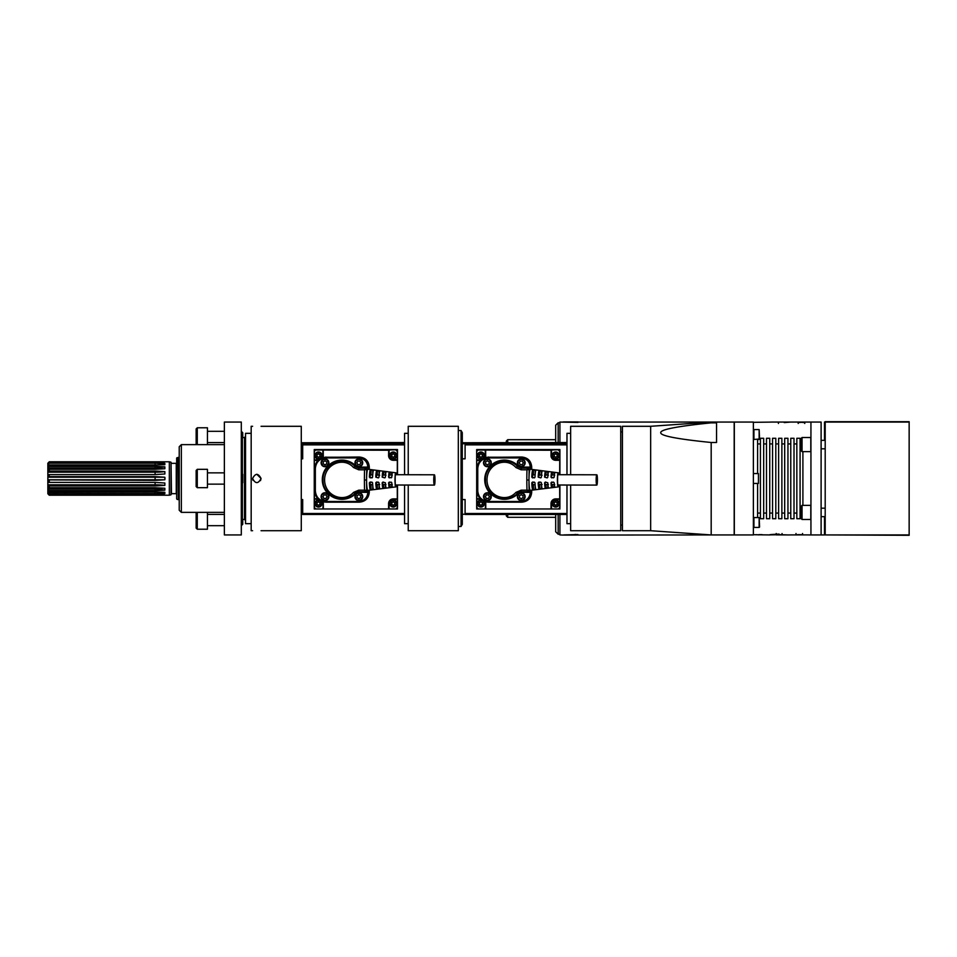 <?xml version="1.0" encoding="UTF-8"?>
<svg xmlns="http://www.w3.org/2000/svg" width="957" height="957" viewBox="0 0 957 957"><rect width="100%" height="100%" fill="white"/><g stroke="black" fill="none" stroke-linecap="round" stroke-linejoin="round"><path stroke-width="1.44" d="M825.197 534.927L909.15 535.298L909.15 421.702L825.197 421.702L825.197 534.927L909.15 534.927M810.806 506.313L810.806 505.368L802.05 505.368L802.05 519.484L810.806 519.484L810.806 506.313M802.05 505.368L801.344 506.074L801.344 518.778L802.05 519.484L810.806 519.484M810.806 438.462L810.806 437.516L802.05 437.516L802.05 451.632L810.806 451.632L810.806 438.462M802.05 437.516L801.344 438.222L801.344 450.926L802.05 451.632M507.712 514.447L507.712 517.306L506.301 515.895L506.301 514.447M555.682 439.694L507.712 439.694L506.301 441.105L506.301 442.553M555.682 514.447L555.682 531.769L558.158 534.233L558.158 514.447M558.158 442.553L558.158 422.767L555.682 425.231L555.682 442.553M558.158 422.767L559.917 422.767M563.793 422.085L577.968 422.42L559.917 422.061L559.917 442.553M559.917 514.447L559.917 534.939L563.446 535.083M577.968 422.061L711.183 422.061L711.183 422.85L716.542 422.85L716.542 442.493L711.183 442.493L711.183 534.939L734.186 534.939L734.186 422.061L711.183 422.061L650.652 426.296L650.652 530.704L711.183 534.939M770.6 422.061L790.482 422.073L784.262 422.575M778.424 423.473L778.424 422.061L784.262 422.073M778.424 422.061L810.998 422.061M770.6 422.109L753.374 422.324M563.793 534.915L577.968 534.58L563.793 534.915M717.499 534.939L564.152 535.071M724.652 534.939L742.309 534.927M753.374 534.712L770.086 534.939M762.167 534.867L767.55 534.867M776.223 533.492L776.223 534.903L779.082 534.64C769.416 535.071 763.973 534.831 779.082 534.09M779.082 534.64L788.281 534.939L776.223 534.903M779.082 534.903L782.048 534.652M780.936 534.64L782.048 534.831M789.776 534.915L808.797 534.903M804.765 423.473L804.765 422.061L798.21 422.563M797.552 534.64L801.117 534.64M796.009 533.492L796.009 534.903L802.552 534.652M762.167 534.652L759.021 534.64M756.054 534.652L759.021 534.891M575.037 534.473L577.968 534.724M575.647 534.616L569.08 534.939M575.647 534.688L564.642 535.083M577.262 535.011L576.281 534.652M574.475 535.083L576.281 535.083M574.32 535.047L568.637 535.035L574.32 535.047M569.032 535.083L574.583 535.083M568.901 535.083L571.485 535.083M564.152 421.929L577.968 421.917M569.08 422.061L577.262 421.989M564.642 421.917L576.281 422.276M576.281 421.917L574.475 421.917M574.32 421.917L564.427 421.917M568.901 421.917L574.583 421.953L568.901 421.941M435.004 479.852A5.156 0.622 90.1 0 0 434.394 474.792A5.156 0.622 90.1 0 0 433.748 479.935A5.156 0.622 90.1 0 0 434.37 485.091A5.156 0.622 90.1 0 0 435.004 479.852M301.276 442.756L404.56 442.553M301.276 458.834L302.687 458.834L302.687 444.873L404.56 444.873L404.56 443.904L301.276 443.701M404.56 443.904L404.56 433.342L408.232 433.342M302.687 444.873L302.687 443.904M404.56 474.732L404.56 444.873M404.56 485.032L404.56 523.658L408.232 523.658M404.56 514.447L302.687 514.447L302.687 513.514L404.56 513.514M301.276 514.244L302.687 514.244M301.276 499.554L302.687 499.554L302.687 513.514M397.251 485.008L397.346 507.557L395.935 508.968L315.822 508.968L314.41 507.557L314.255 451.118L314.255 449.706L314.255 451.118L315.666 449.706L314.255 449.563L397.502 449.563L397.502 474.708M397.346 507.557L397.502 508.968L396.09 508.968L397.502 507.557L397.502 485.008M314.41 507.557L314.255 508.968L315.666 508.968L314.255 507.557L314.255 451.118M314.41 451.441L315.666 449.706L396.09 449.706L397.502 451.118L397.502 449.706L388.686 450.041L388.59 455.616A4.689 4.689 180 0 0 393.267 460.293L393.267 460.114A4.594 4.594 0 0 1 388.686 455.52L388.686 450.041M315.822 450.029L323.263 450.041L323.263 455.52A4.773 4.773 0 0 1 322.868 457.422M388.59 450.233L323.263 450.041M395.935 450.029L397.346 451.441L397.334 460.114L393.267 459.683A4.175 4.175 0 0 1 389.104 455.508L388.59 455.616M397.251 474.708L397.334 460.114M319.542 458.929A3.529 3.529 0 0 1 314.961 455.568L314.961 455.508A3.529 3.529 0 0 1 318.49 451.991A3.529 3.529 0 0 1 322.019 455.508L322.019 455.568A3.529 3.529 0 0 1 320.87 458.164M323.346 450.233L322.832 455.508A4.342 4.342 0 0 1 322.306 457.578M358.719 490.175L364.557 490.175A42.168 4.988 -89.9 0 1 364.414 480.019A42.168 4.988 -89.9 0 1 364.557 469.815A167.296 5.957 180 0 1 358.719 469.803L353.54 467.53C343.647 456.357 324.65 463.978 324.59 479.912C324.65 495.81 343.647 503.382 353.54 492.4L358.719 490.175L358.839 491.742A4.905 4.905 180 0 0 355.37 493.178A19.044 19.032 0 0 1 328.442 493.178A19.044 19.032 0 0 1 328.442 466.262A19.044 19.032 0 0 1 355.37 466.262A4.905 4.905 180 0 0 358.839 467.698L367.859 467.1C367.309 461.549 364.234 458.499 358.648 457.936L325.93 457.936C319.506 458.582 315.977 462.111 315.343 468.523L315.343 490.893C315.977 497.305 319.506 500.834 325.93 501.48L358.648 501.48C364.234 500.93 367.309 497.879 367.859 492.329L358.839 492.293A4.342 4.342 180 0 0 355.777 493.573A19.607 19.607 0 0 1 328.048 493.573A19.607 19.607 0 0 1 328.048 465.844A19.607 19.607 0 0 1 355.777 465.844A4.342 4.342 180 0 0 358.839 467.124L368.565 467.088C367.967 461.107 364.653 457.817 358.648 457.231L325.93 457.231C319.088 457.913 315.32 461.669 314.638 468.511L314.638 490.881C315.32 497.724 319.088 501.492 325.93 502.174L358.648 502.174C364.653 501.576 367.967 498.286 368.565 492.317L368.397 490.331A1.412 1.4 -90 0 1 366.998 491.742L368.565 492.281M325.823 502.174L323.011 501.815A4.857 4.857 0 0 1 323.346 503.585L323.263 508.968M323.346 508.968L323.346 503.585M388.59 508.968L388.59 503.585A4.689 4.689 0 0 1 393.267 498.896L397.251 498.896M397.251 460.293L393.267 460.293M315.343 468.523L314.542 468.308L317.7 460.473L323.011 457.374A4.857 4.857 180 0 0 323.346 455.616M323.011 457.374L359.353 457.027C365.371 457.613 368.684 460.903 369.282 466.884L369.282 469.397M369.282 490.199L369.282 492.317L367.859 492.329M358.648 501.48L359.353 502.174C365.371 501.576 368.684 498.286 369.282 492.317M323.011 501.815L317.7 498.717L314.542 490.881L314.542 468.308M321.133 501.145A3.529 3.529 0 0 1 322.019 503.478L322.019 503.538A3.529 3.529 0 0 1 318.49 507.066A3.529 3.529 0 0 1 314.961 503.538L314.961 503.478A3.529 3.529 0 0 1 319.207 500.033M314.518 498.717L317.7 498.717M314.518 460.473L317.7 460.473M368.565 467.112L367.978 469.229A10.587 1.292 -89.9 0 0 367.895 469.217A10.587 1.292 -89.9 0 0 367.715 469.301A10.587 1.292 90.1 0 0 366.579 478.416A10.587 1.292 90.1 0 0 366.579 481.55A10.587 1.292 90.1 0 0 367.715 490.331A10.587 1.292 90.1 0 0 367.859 490.379L395.863 486.91A7.058 0.861 90.1 0 0 396.437 485.008M396.461 474.708A7.058 0.861 90.1 0 0 395.899 472.806A7.058 0.861 90.1 0 0 395.002 479.983A7.058 0.861 90.1 0 0 395.863 486.91M370.024 477.065A5.383 0.658 90.1 0 1 370.239 475.27L370.239 470.019A10.24 1.244 90.1 0 0 369.39 477.148L372.189 477.782M370.239 470.019L373.397 470.437A9.845 1.196 90.1 0 0 372.584 477.148L371.854 477.866L369.39 477.148M372.775 474.026L372.775 470.15L373.397 470.437M372.584 477.148L372.058 477.83M382.621 477.088A5.431 0.658 90.1 0 1 382.848 475.234L382.848 471.705L385.994 472.136A8.254 1.005 90.1 0 0 385.396 477.148L384.654 477.866L382.19 477.148L384.929 477.806M385.396 477.148L384.858 477.83M382.848 471.705A8.649 1.053 90.1 0 0 382.19 477.148M382.848 475.234L385.384 474.851L385.384 471.801L385.994 472.136M388.925 477.1A5.467 0.67 90.1 0 1 389.152 475.21L389.152 472.567L392.298 472.997A7.465 0.909 90.1 0 0 391.808 477.148L389.284 477.866L388.602 477.148L391.293 477.818M391.808 477.148L391.257 477.83M389.152 472.567A7.859 0.957 90.1 0 0 388.602 477.148M389.152 475.21L391.688 474.839L391.688 472.638L392.298 472.997M376.328 477.076A5.407 0.658 90.1 0 1 376.544 475.258L376.544 470.856A9.45 1.148 90.1 0 0 375.79 477.148L378.565 477.794M376.544 470.856L379.702 471.275A9.044 1.101 90.1 0 0 378.996 477.148L378.254 477.866L375.79 477.148M376.544 475.258L379.08 474.875L379.08 470.976L379.702 471.275M378.996 477.148L378.458 477.83M370.239 484.433A5.383 0.658 90.1 0 1 370.024 482.711L371.854 482.089L372.584 482.795A9.845 1.196 90.1 0 0 373.397 489.29L370.239 489.697L370.239 484.433L372.692 484.804M370.072 482.089L369.39 482.795A10.24 1.244 90.1 0 0 370.239 489.697M373.397 489.29L372.775 489.541L372.775 485.869M376.544 484.481A5.407 0.658 90.1 0 1 376.328 482.723L378.254 482.089L378.996 482.795A9.044 1.101 90.1 0 0 379.702 488.465L376.544 488.883L376.544 484.481L379.702 484.505M379.702 488.465L379.08 488.752L379.08 484.852M376.484 482.089L375.79 482.795A9.45 1.148 90.1 0 0 376.544 488.883M382.848 484.529A5.431 0.658 90.1 0 1 382.621 482.735L382.19 482.795A8.649 1.053 90.1 0 0 382.848 488.058L382.848 484.529L385.994 484.553M382.884 482.089L382.19 482.795L382.884 482.089L385.396 482.795A8.254 1.005 90.1 0 0 385.994 487.639L382.848 488.058M385.994 487.639L385.384 487.938L385.384 484.888M389.152 484.577A5.467 0.67 90.1 0 1 388.925 482.747L391.066 482.089L391.808 482.795A7.465 0.909 90.1 0 0 392.298 486.802L389.152 487.221L389.152 484.577L392.298 484.601M392.298 486.802L391.688 487.137L391.688 484.936M389.284 482.089L388.602 482.795A7.859 0.957 90.1 0 0 389.152 487.221M358.719 469.803L358.839 468.164L355.226 466.621C344.065 454.396 322.485 463.583 323.023 479.876C322.485 496.145 344.065 505.284 355.226 493.238L358.839 491.742L365.311 491.742L364.557 490.175L366.746 490.331A40.05 4.881 -89.9 0 1 366.579 481.55M366.663 490.403A1.412 1.352 90 0 1 365.311 491.742L366.998 491.742M354.963 462.841L354.963 462.781A3.876 3.876 0 0 1 358.839 458.893A3.876 3.876 0 0 1 362.727 462.781L362.727 462.841A3.876 3.876 0 0 1 358.839 466.729A3.876 3.876 0 0 1 354.963 462.841A3.876 3.876 0 0 1 358.839 458.965A3.876 3.876 0 0 1 362.727 462.841M354.963 496.707L354.963 496.635A3.876 3.876 0 0 1 358.839 492.759A3.876 3.876 0 0 1 362.727 496.635L362.727 496.707A3.876 3.876 0 0 1 358.839 500.583A3.876 3.876 0 0 1 354.963 496.707A3.876 3.876 0 0 1 358.839 492.831A3.876 3.876 0 0 1 362.727 496.707M321.097 496.707L321.097 496.635A3.876 3.876 0 0 1 324.973 492.759A3.876 3.876 0 0 1 328.861 496.635L328.861 496.707A3.876 3.876 0 0 1 324.973 500.583A3.876 3.876 0 0 1 321.097 496.707A3.876 3.876 0 0 1 324.973 492.831A3.876 3.876 0 0 1 328.861 496.707M321.097 462.841L321.097 462.781A3.876 3.876 0 0 1 324.973 458.893A3.876 3.876 0 0 1 328.861 462.781L328.861 462.841A3.876 3.876 0 0 1 324.973 466.729A3.876 3.876 0 0 1 321.097 462.841A3.876 3.876 0 0 1 324.973 458.965A3.876 3.876 0 0 1 328.861 462.841M366.663 469.528L366.746 469.576A1.412 1.4 74.1 0 0 365.347 468.164L365.347 468.164A1.412 1.352 83.4 0 1 366.663 469.528L364.557 469.815L365.311 468.176L366.998 467.698A1.412 1.4 74.1 0 1 368.397 469.109M388.925 482.747L389.583 482.053M382.621 482.735L383.279 482.041M376.328 482.723L376.986 482.017M370.024 482.711L370.682 482.005M370.239 475.27L371.029 474.887L371.029 469.923M372.716 474.887L371.029 474.887M379.08 474.875L379.702 475.246M385.384 474.851L385.994 475.222M391.688 474.839L392.298 475.21M365.311 491.742L365.347 491.742A1.412 1.4 90 0 0 366.746 490.331L367.715 490.331M353.54 467.53L355.777 465.844M353.54 492.4A2.117 0.61 44.9 0 0 355.226 493.238L355.777 493.573M355.382 462.853A3.457 3.457 180 0 0 358.839 466.31A3.457 3.457 180 0 0 362.296 462.853A3.457 3.457 180 0 0 358.839 459.396A3.457 3.457 180 0 0 355.382 462.853M359.856 461.095L357.834 461.095L356.817 462.853L357.834 464.612L359.856 464.612L360.873 462.853L359.856 461.095M359.856 464.612L360.861 462.829M357.834 464.612L359.856 464.576M356.829 462.829L357.834 464.576M358.839 493.262A3.457 3.457 180 0 0 355.382 496.719A3.457 3.457 180 0 0 358.839 500.164A3.457 3.457 180 0 0 362.296 496.719A3.457 3.457 180 0 0 358.839 493.262M357.081 495.702L357.081 497.688L358.839 498.705L360.61 497.688L360.61 495.702L358.839 494.685L357.081 495.702L357.081 497.724L358.839 498.741L360.61 497.724L360.61 495.702M328.43 496.719A3.457 3.457 180 0 0 324.973 493.262A3.457 3.457 180 0 0 321.516 496.719A3.457 3.457 180 0 0 324.973 500.164A3.457 3.457 180 0 0 328.43 496.719M323.968 498.477L325.99 498.477L327.007 496.719L325.99 494.948L323.968 494.948L322.952 496.719L323.968 498.477L325.99 498.43L326.995 496.695M322.964 496.695L323.968 498.43M324.973 466.31A3.457 3.457 180 0 0 328.43 462.853A3.457 3.457 180 0 0 324.973 459.396A3.457 3.457 180 0 0 321.516 462.853A3.457 3.457 180 0 0 324.973 466.31M323.215 461.836L323.215 463.87L324.973 464.887L326.744 463.87L326.744 461.836L324.973 460.819L323.215 461.836L323.215 463.822L324.973 464.839L326.744 463.822L326.744 461.836M314.961 503.538A3.529 3.529 0 0 1 319.315 500.104M321.05 501.109A3.529 3.529 0 0 1 322.019 503.538M315.379 503.538A3.11 3.098 180 0 0 318.49 506.648A3.11 3.098 180 0 0 321.588 503.538A3.11 3.098 180 0 0 318.49 500.439A3.11 3.098 180 0 0 315.379 503.538M320.248 502.748L319.746 502.377A0.694 0.694 180 0 1 318.872 501.875L318.107 501.875A0.694 0.694 180 0 1 317.234 502.377L316.851 503.035A0.694 0.694 180 0 1 317.066 503.538A0.694 0.694 180 0 0 317.066 503.526L317.066 503.538A0.694 0.694 180 0 1 316.851 504.04L317.234 504.71L316.719 504.327M319.913 503.526L319.913 503.538A0.694 0.694 180 0 1 320.128 503.023L320.128 503.035A0.694 0.694 180 0 0 320.128 504.04L320.248 504.339M318.107 505.188L318.872 505.188A0.694 0.694 180 0 1 319.746 504.686L319.746 504.71A0.694 0.694 180 0 0 318.872 505.212L318.107 505.212A0.694 0.694 180 0 0 317.234 504.71L317.234 504.71A0.694 0.694 180 0 1 318.107 505.188L318.107 505.212M317.066 503.526A0.694 0.694 180 0 0 316.851 503.023L316.719 502.748M389.75 455.568L389.75 455.508A3.529 3.529 0 0 1 393.267 451.991A3.529 3.529 0 0 1 396.796 455.508L396.796 455.568A3.529 3.529 0 0 1 393.267 459.097A3.529 3.529 0 0 1 389.75 455.568A3.529 3.529 0 0 1 393.267 452.039A3.529 3.529 0 0 1 396.796 455.568M390.169 455.58A3.11 3.098 180 0 0 393.267 458.678A3.11 3.098 180 0 0 396.377 455.58A3.11 3.098 180 0 0 393.267 452.47A3.11 3.098 180 0 0 390.169 455.58M395.038 454.778L394.523 454.408A0.694 0.694 180 0 1 393.662 453.905L392.884 453.905A0.694 0.694 180 0 1 392.023 454.408L391.628 455.077A0.694 0.694 180 0 1 391.856 455.58A0.694 0.694 180 0 0 391.856 455.556L391.856 455.58A0.694 0.694 180 0 1 391.628 456.082L392.023 456.74L391.509 456.357M394.691 455.556L394.691 455.58A0.694 0.694 180 0 1 394.918 455.053L394.918 455.077A0.694 0.694 180 0 0 394.918 456.082L394.523 456.728L395.038 456.369M392.884 457.231L393.662 457.231A0.694 0.694 180 0 1 394.523 456.728L394.523 456.74A0.694 0.694 180 0 0 393.662 457.243L392.884 457.243A0.694 0.694 180 0 0 392.023 456.74L392.023 456.74A0.694 0.694 180 0 1 392.884 457.231L392.884 457.243M391.856 455.556A0.694 0.694 180 0 0 391.628 455.053L391.509 454.778M389.75 503.538L389.75 503.478A3.529 3.529 0 0 1 393.267 499.949A3.529 3.529 0 0 1 396.796 503.478L396.796 503.538A3.529 3.529 0 0 1 393.267 507.066A3.529 3.529 0 0 1 389.75 503.538A3.529 3.529 0 0 1 393.267 500.009A3.529 3.529 0 0 1 396.796 503.538M390.169 503.538A3.11 3.098 180 0 0 393.267 506.648A3.11 3.098 180 0 0 396.377 503.538A3.11 3.098 180 0 0 393.267 500.439A3.11 3.098 180 0 0 390.169 503.538M395.038 502.748L394.523 502.377A0.694 0.694 180 0 1 393.662 501.875L392.884 501.875A0.694 0.694 180 0 1 392.023 502.377L391.628 503.035A0.694 0.694 180 0 1 391.856 503.538A0.694 0.694 180 0 0 391.856 503.526L391.856 503.538A0.694 0.694 180 0 1 391.628 504.04L392.023 504.71L391.509 504.327M394.691 503.526L394.691 503.538A0.694 0.694 180 0 1 394.918 503.023L394.918 503.035A0.694 0.694 180 0 0 394.918 504.04L394.523 504.686L395.038 504.339M392.884 505.188L393.662 505.188A0.694 0.694 180 0 1 394.523 504.686L394.523 504.71A0.694 0.694 180 0 0 393.662 505.212L392.884 505.212A0.694 0.694 180 0 0 392.023 504.71L392.023 504.71A0.694 0.694 180 0 1 392.884 505.188L392.884 505.212M391.856 503.526A0.694 0.694 180 0 0 391.628 503.023L391.509 502.748M314.961 455.568A3.529 3.529 0 0 1 318.49 452.039A3.529 3.529 0 0 1 322.019 455.568M315.379 455.58A3.11 3.098 180 0 0 318.49 458.678A3.11 3.098 180 0 0 321.588 455.58A3.11 3.098 180 0 0 318.49 452.47A3.11 3.098 180 0 0 315.379 455.58M320.248 454.778L319.746 454.408A0.694 0.694 180 0 1 318.872 453.905L318.107 453.905A0.694 0.694 180 0 1 317.234 454.408L316.851 455.077A0.694 0.694 180 0 1 317.066 455.58A0.694 0.694 180 0 0 317.066 455.556L317.066 455.58A0.694 0.694 180 0 1 316.851 456.082L317.234 456.74L316.719 456.357M319.913 455.556L319.913 455.58A0.694 0.694 180 0 1 320.128 455.053L320.128 455.077A0.694 0.694 180 0 0 320.128 456.082L319.746 456.728L320.248 456.369M318.107 457.231L318.872 457.231A0.694 0.694 180 0 1 319.746 456.728L319.746 456.74A0.694 0.694 180 0 0 318.872 457.243L318.107 457.243A0.694 0.694 180 0 0 317.234 456.74L317.234 456.74A0.694 0.694 180 0 1 318.107 457.231L318.107 457.243M317.066 455.556A0.694 0.694 180 0 0 316.851 455.053L316.719 454.778M261.058 530.704L301.276 530.704L301.276 426.296L261.058 426.296M260.495 480.617L261.058 478.5C258.234 483.955 255.411 483.955 252.588 478.5C255.411 473.045 258.234 473.045 261.058 478.5L256.823 474.265M252.588 530.704L251.177 530.704L251.177 426.296L252.588 426.296M252.672 479.29L253.019 480.354M47.85 492.4L155.094 492.065A28.22 24.439 180 0 1 164.855 493.573L49.262 493.836L47.85 492.4L47.85 493.274L49.262 494.53L49.262 493.836M47.85 492.065L47.85 477.232L164.855 477.232L164.855 479.768L155.094 480.378L47.85 479.888M47.85 479.768L155.094 479.768L155.094 476.622L49.262 476.622L49.262 474.588L47.85 474.588L47.85 477.232M47.85 474.588L47.85 464.935L155.094 464.935A28.22 24.439 180 0 0 164.855 463.427L164.855 464.695L155.094 465.054L49.262 465.054L47.85 465.987M155.094 465.054L155.094 463.164L49.262 463.164L49.262 462.47L47.85 463.726L47.85 464.935M163.408 462.339A28.22 27.789 180 0 0 164.855 461.86L155.094 462.47L155.094 461.812L164.855 461.86L49.262 461.776L47.85 463.583M169.341 495.224L169.341 461.776L171.04 462.231L171.04 494.769L169.341 495.224L49.262 495.224L47.85 493.274M47.85 484.804L155.094 484.804L155.094 482.412L164.855 483.01L164.855 485.39L155.094 485.953L49.262 485.953L47.85 485.02M155.094 482.412L49.262 482.412L49.262 480.378M47.85 482.412L49.262 482.412M47.85 477.112L49.262 476.622M47.85 472.196L155.094 472.196L155.094 471.047L164.855 471.61L164.855 473.99L155.094 474.588L49.262 474.588M155.094 471.047L49.262 471.047L49.262 469.265L47.85 469.755M47.85 471.98L49.262 471.047M47.85 467.925L155.094 467.925L155.094 466.382L164.855 466.813L164.855 468.751L155.094 469.265L49.262 469.265M155.094 466.382L49.262 466.382L49.262 465.054M47.85 467.638L49.262 466.382M47.85 464.6L49.262 463.164M155.094 462.47L49.262 462.47M47.85 463.248L49.262 461.812M49.262 495.224L47.85 493.752M163.408 494.661A28.22 27.789 180 0 1 164.855 495.14L155.094 495.188L155.094 494.53L164.855 495.14L49.262 495.188M155.094 494.53L49.262 494.53M47.85 489.075L155.094 489.075L155.094 487.735L49.262 487.735L49.262 485.953M155.094 487.735L164.855 488.249L164.855 490.187L155.094 490.618L49.262 490.618L47.85 489.362M155.094 493.836L155.094 491.946L49.262 491.946L49.262 490.618M155.094 491.946L164.855 492.305L164.855 493.573M155.094 480.378L155.094 479.768L164.855 479.768L164.987 478.5L164.855 477.232L155.094 476.622M155.094 463.164L164.855 463.427M155.094 485.953L155.094 484.804A28.22 9.654 180 0 1 164.855 485.39M176.997 457.709L176.674 498.884L176.674 458.116L178.373 457.338L178.373 499.662L179.222 499.662M179.222 510.248L179.222 446.752L181.34 444.634L181.34 512.366L179.222 510.248M224.369 478.5L224.369 422.061L241.308 422.061L241.308 534.939L224.369 534.939L224.369 478.5M251.177 523.658L245.542 523.658L245.542 433.342L251.177 433.342M241.308 484.146L242.719 482.735L242.719 474.265L241.308 472.854M241.308 525.692L242.719 524.28L242.719 519.424M242.719 437.576L242.719 432.72L241.308 431.308M197.274 487.675L207.442 487.675L207.442 469.325L197.274 469.325L197.274 487.675L196.149 486.539L196.149 470.461L197.274 469.325M197.274 512.366L197.274 529.221L207.442 529.221L207.442 512.366M196.149 512.366L196.149 528.097L197.274 529.221M196.149 517.558L196.149 522.546M207.442 444.634L207.442 427.779L197.274 427.779L197.274 444.634M197.274 427.779L196.149 428.903L196.149 444.634M155.094 474.588L155.094 472.196A28.22 9.654 180 0 0 164.855 471.61M155.094 469.265L155.094 467.925A28.22 18.135 180 0 0 164.855 466.813M47.85 491.013L49.262 491.946M47.85 487.245L49.262 487.735M155.094 490.618L155.094 489.075A28.22 18.135 180 0 1 164.855 490.187M580.42 530.704L620.734 530.704L620.734 426.296L570.635 426.296L570.635 474.732M580.516 530.704L570.635 530.704L570.635 485.032M572.047 426.296L580.516 426.296M458.319 430.53L461.047 430.53L461.047 526.47L458.319 526.47M461.047 430.53L462.279 432.636L462.279 524.364L461.047 526.47M462.279 442.756L566.975 442.553M462.279 458.834L465.09 458.834L465.09 444.873L566.975 444.873L566.975 443.904L462.279 443.701M566.975 443.904L566.975 433.342L570.635 433.342M465.09 444.873L465.09 443.904M566.975 474.732L566.975 444.873M566.975 485.032L566.975 523.658L570.635 523.658M566.975 514.447L465.09 514.447L465.09 513.514L566.975 513.514M462.279 514.244L465.09 514.244M462.279 499.554L465.09 499.554L465.09 513.514M559.654 485.008L559.761 507.557L558.35 508.968L478.237 508.968L476.825 507.557L476.67 451.118L476.67 449.706L476.67 451.118L478.081 449.706L476.67 449.563L559.917 449.563L559.917 474.708M559.761 507.557L559.917 508.968L558.505 508.968L559.917 507.557L559.917 485.008M476.825 507.557L476.67 508.968L478.081 508.968L476.67 507.557L476.67 451.118M476.825 451.441L478.081 449.706L558.505 449.706L559.917 451.118L559.917 449.706L551.088 450.041L551.005 455.616A4.689 4.689 180 0 0 555.682 460.293L555.682 460.114A4.594 4.594 0 0 1 551.088 455.52L551.088 450.041M478.237 450.029L485.666 450.041L485.666 455.52A4.773 4.773 0 0 1 485.271 457.422M551.005 450.233L485.666 450.041M558.35 450.029L559.761 451.441L559.749 460.114L555.682 459.683A4.175 4.175 0 0 1 551.519 455.508L551.005 455.616M559.654 474.708L559.749 460.114M481.945 458.929A3.529 3.529 0 0 1 477.376 455.568L477.376 455.508A3.529 3.529 0 0 1 480.904 451.991A3.529 3.529 0 0 1 484.421 455.508L484.421 455.568A3.529 3.529 0 0 1 483.285 458.164M485.761 450.233L485.247 455.508A4.342 4.342 0 0 1 484.721 457.578M521.122 490.175L526.972 490.175A42.168 4.988 -89.9 0 1 526.828 480.019A42.168 4.988 -89.9 0 1 526.972 469.815A167.296 5.957 180 0 1 521.122 469.803L515.943 467.53C506.062 456.357 487.065 463.978 486.993 479.912C487.065 495.81 506.062 503.382 515.943 492.4L521.122 490.175L521.254 491.742A4.905 4.905 180 0 0 517.785 493.178A19.044 19.032 0 0 1 490.857 493.178A19.044 19.032 0 0 1 490.857 466.262A19.044 19.032 0 0 1 517.785 466.262A4.905 4.905 180 0 0 521.254 467.698L530.274 467.1C529.723 461.549 526.649 458.499 521.051 457.936L488.333 457.936C481.921 458.582 478.392 462.111 477.758 468.523L477.758 490.893C478.392 497.305 481.921 500.834 488.333 501.48L521.051 501.48C526.649 500.93 529.723 497.879 530.274 492.329L521.254 492.293A4.342 4.342 180 0 0 518.18 493.573A19.607 19.607 0 0 1 490.463 493.573A19.607 19.607 0 0 1 490.463 465.844A19.607 19.607 0 0 1 518.18 465.844A4.342 4.342 180 0 0 521.254 467.124L530.979 467.088C530.381 461.107 527.068 457.817 521.051 457.231L488.333 457.231C481.491 457.913 477.734 461.669 477.053 468.511L477.053 490.881C477.734 497.724 481.491 501.492 488.333 502.174L521.051 502.174C527.068 501.576 530.381 498.286 530.979 492.317L530.812 490.331A1.412 1.4 -90 0 1 529.412 491.742L530.979 492.281M488.237 502.174L485.426 501.815A4.857 4.857 0 0 1 485.761 503.585L485.666 508.968M485.761 508.968L485.761 503.585M551.005 508.968L551.005 503.585A4.689 4.689 0 0 1 555.682 498.896L559.654 498.896M559.654 460.293L555.682 460.293M477.758 468.523L476.945 468.308L480.115 460.473L485.426 457.374A4.857 4.857 180 0 0 485.761 455.616M485.426 457.374L521.768 457.027C527.785 457.613 531.099 460.903 531.697 466.884L531.697 469.397M531.697 490.199L531.697 492.317L530.274 492.329M521.051 501.48L521.768 502.174C527.785 501.576 531.099 498.286 531.697 492.317M485.426 501.815L480.115 498.717L476.945 490.881L476.945 468.308M483.548 501.145A3.529 3.529 0 0 1 484.421 503.478L484.421 503.538A3.529 3.529 0 0 1 480.904 507.066A3.529 3.529 0 0 1 477.376 503.538L477.376 503.478A3.529 3.529 0 0 1 481.622 500.033M476.921 498.717L480.115 498.717M476.921 460.473L480.115 460.473M530.979 467.112L530.393 469.229M558.876 474.708A7.058 0.861 90.1 0 0 558.302 472.806L530.31 469.217A10.587 1.292 -89.9 0 0 530.118 469.301A10.587 1.292 90.1 0 0 528.994 478.416A10.587 1.292 90.1 0 0 528.994 481.55A10.587 1.292 90.1 0 0 530.118 490.331A10.587 1.292 90.1 0 0 530.262 490.379L558.278 486.91A7.058 0.861 90.1 0 0 558.852 485.008M558.302 472.806A7.058 0.861 90.1 0 0 557.417 479.983A7.058 0.861 90.1 0 0 558.278 486.91M532.439 477.065A5.383 0.658 90.1 0 1 532.654 475.27L532.654 470.019A10.24 1.244 90.1 0 0 531.793 477.148L534.604 477.782M532.654 470.019L535.8 470.437A9.845 1.196 90.1 0 0 534.999 477.148L534.269 477.866L531.793 477.148M535.19 474.026L535.19 470.15L535.8 470.437M534.999 477.148L534.473 477.83M545.035 477.088A5.431 0.658 90.1 0 1 545.263 475.234L545.263 471.705L548.409 472.136A8.254 1.005 90.1 0 0 547.811 477.148L547.069 477.866L544.605 477.148L547.344 477.806M547.811 477.148L547.272 477.83M545.263 471.705A8.649 1.053 90.1 0 0 544.605 477.148M545.263 475.234L547.799 474.851L547.799 471.801L548.409 472.136M551.34 477.1A5.467 0.67 90.1 0 1 551.567 475.21L551.567 472.567L554.713 472.997A7.465 0.909 90.1 0 0 554.211 477.148L551.699 477.866L551.017 477.148L553.469 477.854L554.211 477.148M551.567 472.567A7.859 0.957 90.1 0 0 551.017 477.148M551.567 475.21L554.103 474.839L554.103 472.638L554.713 472.997M538.743 477.076A5.407 0.658 90.1 0 1 538.958 475.258L538.958 470.856A9.45 1.148 90.1 0 0 538.205 477.148L540.968 477.794M538.958 470.856L542.105 471.275A9.044 1.101 90.1 0 0 541.399 477.148L540.669 477.866L538.205 477.148M538.958 475.258L541.495 474.875L541.495 470.976L542.105 471.275M541.399 477.148L540.872 477.83M532.654 484.433A5.383 0.658 90.1 0 1 532.439 482.711L534.269 482.089L534.999 482.795A9.845 1.196 90.1 0 0 535.8 489.29L532.654 489.697L532.654 484.433L535.107 484.804M532.487 482.089L531.793 482.795A10.24 1.244 90.1 0 0 532.654 489.697M535.8 489.29L535.19 489.541L535.19 485.869M538.958 484.481A5.407 0.658 90.1 0 1 538.743 482.723L540.669 482.089L541.399 482.795A9.044 1.101 90.1 0 0 542.105 488.465L538.958 488.883L538.958 484.481L542.105 484.505M542.105 488.465L541.495 488.752L541.495 484.852M538.887 482.089L538.205 482.795A9.45 1.148 90.1 0 0 538.958 488.883M545.263 484.529A5.431 0.658 90.1 0 1 545.035 482.735L544.605 482.795A8.649 1.053 90.1 0 0 545.263 488.058L545.263 484.529L548.409 484.553M545.287 482.089L544.605 482.795L545.287 482.089L547.811 482.795A8.254 1.005 90.1 0 0 548.409 487.639L545.263 488.058M548.409 487.639L547.799 487.938L547.799 484.888M551.567 484.577A5.467 0.67 90.1 0 1 551.34 482.747L553.469 482.089L554.211 482.795A7.465 0.909 90.1 0 0 554.713 486.802L551.567 487.221L551.567 484.577L554.713 484.601M554.713 486.802L554.103 487.137L554.103 484.936M551.699 482.089L551.017 482.795A7.859 0.957 90.1 0 0 551.567 487.221M521.122 469.803L521.254 468.164L517.629 466.621C506.48 454.396 484.888 463.583 485.438 479.876C484.888 496.145 506.48 505.284 517.629 493.238L521.254 491.742L527.726 491.742L526.972 490.175L529.149 490.331A40.05 4.881 -89.9 0 1 528.994 481.55M529.077 490.403A1.412 1.352 90 0 1 527.726 491.742L529.412 491.742M517.378 462.841L517.378 462.781A3.876 3.876 0 0 1 521.254 458.893A3.876 3.876 0 0 1 525.13 462.781L525.13 462.841A3.876 3.876 0 0 1 521.254 466.729A3.876 3.876 0 0 1 517.378 462.841A3.876 3.876 0 0 1 521.254 458.965A3.876 3.876 0 0 1 525.13 462.841M517.378 496.707L517.378 496.635A3.876 3.876 0 0 1 521.254 492.759A3.876 3.876 0 0 1 525.13 496.635L525.13 496.707A3.876 3.876 0 0 1 521.254 500.583A3.876 3.876 0 0 1 517.378 496.707A3.876 3.876 0 0 1 521.254 492.831A3.876 3.876 0 0 1 525.13 496.707M483.512 496.707L483.512 496.635A3.876 3.876 0 0 1 487.388 492.759A3.876 3.876 0 0 1 491.264 496.635L491.264 496.707A3.876 3.876 0 0 1 487.388 500.583A3.876 3.876 0 0 1 483.512 496.707A3.876 3.876 0 0 1 487.388 492.831A3.876 3.876 0 0 1 491.264 496.707M483.512 462.841L483.512 462.781A3.876 3.876 0 0 1 487.388 458.893A3.876 3.876 0 0 1 491.264 462.781L491.264 462.841A3.876 3.876 0 0 1 487.388 466.729A3.876 3.876 0 0 1 483.512 462.841A3.876 3.876 0 0 1 487.388 458.965A3.876 3.876 0 0 1 491.264 462.841M529.077 469.528L529.149 469.576A1.412 1.4 74.1 0 0 527.75 468.164L527.75 468.164A1.412 1.352 83.4 0 1 529.077 469.528L526.972 469.815L527.726 468.176L529.412 467.698A1.412 1.4 74.1 0 1 530.812 469.109M551.34 482.747L551.986 482.053M545.035 482.735L545.693 482.041M538.743 482.723L539.389 482.017M532.439 482.711L533.097 482.005M532.654 475.27L533.444 474.887L533.444 469.923M535.119 474.887L533.444 474.887M541.495 474.875L542.105 475.246M547.799 474.851L548.409 475.222M554.103 474.839L554.713 475.21M527.726 491.742L527.75 491.742A1.412 1.4 90 0 0 529.149 490.331L530.118 490.331M515.943 467.53L518.18 465.844M515.943 492.4A2.117 0.61 44.9 0 0 517.629 493.238L518.18 493.573M517.797 462.853A3.457 3.457 180 0 0 521.254 466.31A3.457 3.457 180 0 0 524.711 462.853A3.457 3.457 180 0 0 521.254 459.396A3.457 3.457 180 0 0 517.797 462.853M522.271 461.095L520.237 461.095L519.22 462.853L520.237 464.612L522.271 464.612L523.288 462.853L522.271 461.095M522.271 464.612L523.276 462.829M520.237 464.612L522.271 464.576M519.232 462.829L520.237 464.576M521.254 493.262A3.457 3.457 180 0 0 517.797 496.719A3.457 3.457 180 0 0 521.254 500.164A3.457 3.457 180 0 0 524.711 496.719A3.457 3.457 180 0 0 521.254 493.262M519.495 495.702L519.495 497.688L521.254 498.705L523.012 497.688L523.012 495.702L521.254 494.685L519.495 495.702L519.495 497.724L521.254 498.741L523.012 497.724L523.012 495.702M490.845 496.719A3.457 3.457 180 0 0 487.388 493.262A3.457 3.457 180 0 0 483.931 496.719A3.457 3.457 180 0 0 487.388 500.164A3.457 3.457 180 0 0 490.845 496.719M486.371 498.477L488.405 498.477L489.422 496.719L488.405 494.948L486.371 494.948L485.355 496.719L486.371 498.477L488.405 498.43L489.41 496.695M485.366 496.695L486.371 498.43M487.388 466.31A3.457 3.457 180 0 0 490.845 462.853A3.457 3.457 180 0 0 487.388 459.396A3.457 3.457 180 0 0 483.931 462.853A3.457 3.457 180 0 0 487.388 466.31M485.63 461.836L485.63 463.87L487.388 464.887L489.159 463.87L489.159 461.836L487.388 460.819L485.63 461.836L485.63 463.822L487.388 464.839L489.159 463.822L489.159 461.836M477.376 503.538A3.529 3.529 0 0 1 481.73 500.104M483.464 501.109A3.529 3.529 0 0 1 484.421 503.538M477.794 503.538A3.11 3.098 180 0 0 480.904 506.648A3.11 3.098 180 0 0 484.003 503.538A3.11 3.098 180 0 0 480.904 500.439A3.11 3.098 180 0 0 477.794 503.538M482.663 502.748L482.149 502.377A0.694 0.694 180 0 1 481.287 501.875L480.51 501.875A0.694 0.694 180 0 1 479.648 502.377L479.254 503.035A0.694 0.694 180 0 1 479.481 503.538A0.694 0.694 180 0 0 479.481 503.526L479.481 503.538A0.694 0.694 180 0 1 479.254 504.04L479.648 504.71L479.134 504.327M482.316 503.526L482.316 503.538A0.694 0.694 180 0 1 482.543 503.023L482.543 503.035A0.694 0.694 180 0 0 482.543 504.04L482.149 504.686L482.663 504.339M480.51 505.188L481.287 505.188A0.694 0.694 180 0 1 482.149 504.686L482.149 504.71A0.694 0.694 180 0 0 481.287 505.212L480.51 505.212A0.694 0.694 180 0 0 479.648 504.71L479.648 504.71A0.694 0.694 180 0 1 480.51 505.188L480.51 505.212M479.481 503.526A0.694 0.694 180 0 0 479.254 503.023L479.134 502.748M552.153 455.568L552.153 455.508A3.529 3.529 0 0 1 555.682 451.991A3.529 3.529 0 0 1 559.211 455.508L559.211 455.568A3.529 3.529 0 0 1 555.682 459.097A3.529 3.529 0 0 1 552.153 455.568A3.529 3.529 0 0 1 555.682 452.039A3.529 3.529 0 0 1 559.211 455.568M552.584 455.58A3.11 3.098 180 0 0 555.682 458.678A3.11 3.098 180 0 0 558.792 455.58A3.11 3.098 180 0 0 555.682 452.47A3.11 3.098 180 0 0 552.584 455.58M557.452 454.778L556.938 454.408A0.694 0.694 180 0 1 556.065 453.905L555.299 453.905A0.694 0.694 180 0 1 554.426 454.408L554.043 455.077A0.694 0.694 180 0 1 554.259 455.58A0.694 0.694 180 0 0 554.259 455.556L554.259 455.58A0.694 0.694 180 0 1 554.043 456.082L554.426 456.74L553.924 456.357M557.106 455.556L557.106 455.58A0.694 0.694 180 0 1 557.321 455.053L557.321 455.077A0.694 0.694 180 0 0 557.321 456.082L556.938 456.728L557.452 456.369M555.299 457.231L556.065 457.231A0.694 0.694 180 0 1 556.938 456.728L556.938 456.74A0.694 0.694 180 0 0 556.065 457.243L555.299 457.243A0.694 0.694 180 0 0 554.426 456.74L554.426 456.74A0.694 0.694 180 0 1 555.299 457.231L555.299 457.243M554.259 455.556A0.694 0.694 180 0 0 554.043 455.053L553.924 454.778M552.153 503.538L552.153 503.478A3.529 3.529 0 0 1 555.682 499.949A3.529 3.529 0 0 1 559.211 503.478L559.211 503.538A3.529 3.529 0 0 1 555.682 507.066A3.529 3.529 0 0 1 552.153 503.538A3.529 3.529 0 0 1 555.682 500.009A3.529 3.529 0 0 1 559.211 503.538M552.584 503.538A3.11 3.098 180 0 0 555.682 506.648A3.11 3.098 180 0 0 558.792 503.538A3.11 3.098 180 0 0 555.682 500.439A3.11 3.098 180 0 0 552.584 503.538M557.452 502.748L556.938 502.377A0.694 0.694 180 0 1 556.065 501.875L555.299 501.875A0.694 0.694 180 0 1 554.426 502.377L554.043 503.035A0.694 0.694 180 0 1 554.259 503.538A0.694 0.694 180 0 0 554.259 503.526L554.259 503.538A0.694 0.694 180 0 1 554.043 504.04L554.426 504.71L553.924 504.327M557.106 503.526L557.106 503.538A0.694 0.694 180 0 1 557.321 503.023L557.321 503.035A0.694 0.694 180 0 0 557.321 504.04L556.938 504.686L557.452 504.339M555.299 505.188L556.065 505.188A0.694 0.694 180 0 1 556.938 504.686L556.938 504.71A0.694 0.694 180 0 0 556.065 505.212L555.299 505.212A0.694 0.694 180 0 0 554.426 504.71L554.426 504.71A0.694 0.694 180 0 1 555.299 505.188L555.299 505.212M554.259 503.526A0.694 0.694 180 0 0 554.043 503.023L553.924 502.748M477.376 455.568A3.529 3.529 0 0 1 480.904 452.039A3.529 3.529 0 0 1 484.421 455.568M477.794 455.58A3.11 3.098 180 0 0 480.904 458.678A3.11 3.098 180 0 0 484.003 455.58A3.11 3.098 180 0 0 480.904 452.47A3.11 3.098 180 0 0 477.794 455.58M482.663 454.778L482.149 454.408A0.694 0.694 180 0 1 481.287 453.905L480.51 453.905A0.694 0.694 180 0 1 479.648 454.408L479.254 455.077A0.694 0.694 180 0 1 479.481 455.58A0.694 0.694 180 0 0 479.481 455.556L479.481 455.58A0.694 0.694 180 0 1 479.254 456.082L479.648 456.74L479.134 456.357M482.316 455.556L482.316 455.58A0.694 0.694 180 0 1 482.543 455.053L482.543 455.077A0.694 0.694 180 0 0 482.543 456.082L482.149 456.728L482.663 456.369M480.51 457.231L481.287 457.231A0.694 0.694 180 0 1 482.149 456.728L482.149 456.74A0.694 0.694 180 0 0 481.287 457.243L480.51 457.243A0.694 0.694 180 0 0 479.648 456.74L479.648 456.74A0.694 0.694 180 0 1 480.51 457.231L480.51 457.243M479.481 455.556A0.694 0.694 180 0 0 479.254 455.053L479.134 454.778M418.006 530.704L458.319 530.704L458.319 426.296L408.232 426.296L408.232 474.732M418.113 530.704L408.232 530.704L408.232 485.032M409.644 426.296L418.113 426.296M711.183 422.85C677.125 426.284 660.306 429.561 660.737 432.672C660.306 435.794 677.125 439.06 711.183 442.493M650.652 426.296L622.421 426.296L622.421 530.704L650.652 530.704M753.937 517.558L753.937 527.427L759.152 527.427L759.152 517.558L753.937 517.558M759.583 527.008L759.152 517.558M734.318 534.939L734.318 422.061L753.374 422.061L753.374 534.939L734.318 534.939M757.609 473.559L757.609 439.442L759.152 439.442L759.152 429.573L753.937 429.573L753.937 439.442L759.583 439.024L759.152 429.573M757.609 517.558L757.609 483.441M760.42 518.718L760.42 438.282L763.674 438.282L763.674 518.718L760.42 518.718M766.497 518.718L766.497 438.282L769.739 438.282L769.739 518.718L766.497 518.718M772.562 518.718L772.562 438.282L775.804 438.282L775.804 518.718L772.562 518.718M778.627 518.718L778.627 438.282L781.869 438.282L781.869 518.718L778.627 518.718M784.692 518.718L784.692 438.282L787.946 438.282L787.946 518.718L784.692 518.718M790.769 518.718L790.769 438.282L794.011 438.282L794.011 518.718L790.769 518.718M796.834 518.718L796.834 438.282L800.076 438.282L800.076 518.718L796.834 518.718M802.899 505.368L802.899 451.632M810.938 422.061L810.938 534.939L821.106 534.939L821.106 422.061L810.938 422.061M758.446 473.559L758.446 483.441L758.446 473.559L753.374 473.559M597.419 479.852A5.156 0.622 90.1 0 0 596.797 474.792A5.156 0.622 90.1 0 0 596.163 479.935A5.156 0.622 90.1 0 0 596.785 485.091A5.156 0.622 90.1 0 0 597.419 479.852M825.197 422.073L909.15 422.073M507.712 439.694L507.712 442.553M824.491 516.66L824.491 534.939L808.725 534.939M825.197 422.767L824.491 422.061L824.491 440.34M798.21 423.473L798.21 422.061L804.765 422.563M318.346 459.862L314.41 459.862M322.832 450.029L322.832 455.508M317.88 460.293L314.422 460.293M315.343 490.893L314.542 490.881M322.952 501.791A4.773 4.773 0 0 1 323.263 503.49L322.832 508.968M322.425 501.647A4.342 4.342 0 0 1 322.832 503.478M314.41 499.135L318.119 499.135M325.93 457.936L325.823 457.027M358.648 457.936L359.353 457.027M367.859 467.1L369.282 466.884M364.414 480.019L366.567 479.983M365.311 468.176A165.286 5.766 180 0 1 358.839 468.164L358.839 467.124M325.93 501.48L325.93 502.174M367.715 469.301L366.746 469.576L366.579 478.416M396.27 485.008A6.197 0.754 -89.9 0 1 395.516 485.378A6.197 0.754 -89.9 0 1 395.109 480.103A6.197 0.754 -89.9 0 1 395.109 479.971A6.197 0.754 -89.9 0 1 395.516 474.421A6.197 0.754 -89.9 0 1 396.294 474.708M371.029 489.769L371.029 484.792M377.333 488.967L377.333 484.84M383.637 488.166L383.637 484.876M389.942 487.352L389.942 484.924M370.072 477.866L370.682 477.77M377.333 474.875L377.333 470.748M383.637 474.863L383.637 471.574M389.942 474.839L389.942 472.411M389.104 455.508L389.104 450.029M397.346 459.683L393.267 459.683M393.267 499.315L393.267 498.896A4.594 4.594 0 0 0 388.686 503.49L389.104 503.478A4.175 4.175 0 0 1 393.267 499.315L397.346 499.315M389.104 508.968L389.104 503.478M388.686 508.968L388.59 503.585M171.459 463.332L176.255 463.332L176.255 493.668L171.459 493.668L171.04 462.913M242.36 473.918L242.36 437.576L244.478 437.576L244.478 519.424L242.36 519.424L242.36 483.082M480.749 459.862L476.825 459.862M485.247 450.029L485.247 455.508M480.294 460.293L476.837 460.293M477.758 490.893L476.945 490.881M485.355 501.791A4.773 4.773 0 0 1 485.666 503.49L485.247 508.968M484.84 501.647A4.342 4.342 0 0 1 485.247 503.478M476.825 499.135L480.534 499.135M488.333 457.936L488.237 457.027M521.051 457.936L521.768 457.027M530.274 467.1L531.697 466.884M526.828 480.019L528.982 479.983M527.726 468.176A165.286 5.766 180 0 1 521.254 468.164L521.254 467.124M488.333 501.48L488.333 502.174M530.118 469.301L529.149 469.576L528.994 478.416M558.685 485.008A6.197 0.754 -89.9 0 1 557.919 485.378A6.197 0.754 -89.9 0 1 557.524 480.103A6.197 0.754 -89.9 0 1 557.524 479.971A6.197 0.754 -89.9 0 1 557.931 474.421A6.197 0.754 -89.9 0 1 558.709 474.708M533.444 489.769L533.444 484.792M539.748 488.967L539.748 484.84M546.04 488.166L546.04 484.876M552.345 487.352L552.345 484.924M532.487 477.866L533.097 477.77M539.748 474.875L539.748 470.748M546.04 474.863L546.04 471.574M552.345 474.839L552.345 472.411M551.519 455.508L551.519 450.029M559.761 459.683L555.682 459.683M555.682 499.315L555.682 498.896A4.594 4.594 0 0 0 551.088 503.49L551.519 503.478A4.175 4.175 0 0 1 555.682 499.315L559.761 499.315M551.519 508.968L551.519 503.478M551.088 508.968L551.005 503.585M821.106 516.66L825.197 516.66L821.106 516.66M821.106 508.191L825.197 508.191M821.106 448.809L825.197 448.809M821.106 440.34L825.197 440.34M801.344 518.778L802.05 519.484M555.682 517.306L507.712 517.306M559.917 534.233L558.158 534.233M789.848 534.939L788.281 534.939M749.905 534.939L748.278 534.939M824.491 534.939L825.197 534.233M802.552 533.492L802.552 534.903M782.06 533.528L782.06 534.939M564.427 535.071L568.781 535.083M562.74 422.061L563.446 421.917M434.394 474.792L395.48 474.708M434.37 485.091L395.456 485.008M395.899 472.806L367.895 469.217M395.181 474.373L395.157 485.343M169.341 461.776L49.262 461.776M176.997 499.291L178.373 499.662M178.373 457.338L179.222 457.338M224.369 444.634L181.34 444.634M224.369 512.366L181.34 512.366M242.36 519.424L241.308 520.476M242.36 437.576L241.308 436.524M244.478 519.424L245.542 520.476M244.478 437.576L245.542 436.524M224.369 472.854L207.442 472.854M224.369 484.146L207.442 484.146M224.369 514.399L207.442 514.399M224.369 525.692L207.442 525.692M224.369 431.308L207.442 431.308M224.369 442.601L207.442 442.601M557.596 474.373L557.572 485.343M620.734 525.07L622.421 525.07M620.734 431.93L622.421 431.93M759.152 527.427L753.937 527.427M757.609 513.072L760.42 513.072M757.609 443.928L760.42 443.928M763.674 513.072L766.497 513.072M763.674 443.928L766.497 443.928M769.739 513.072L772.562 513.072M769.739 443.928L772.562 443.928M775.804 513.072L778.627 513.072M775.804 443.928L778.627 443.928M781.869 513.072L784.692 513.072M781.869 443.928L784.692 443.928M787.946 513.072L790.769 513.072M787.946 443.928L790.769 443.928M794.011 513.072L796.834 513.072M794.011 443.928L796.834 443.928M800.076 513.072L801.344 513.072M800.076 443.928L801.344 443.928M758.446 483.441L753.374 483.441M596.797 474.792L557.883 474.708M596.785 485.091L557.859 485.008"/></g></svg>
